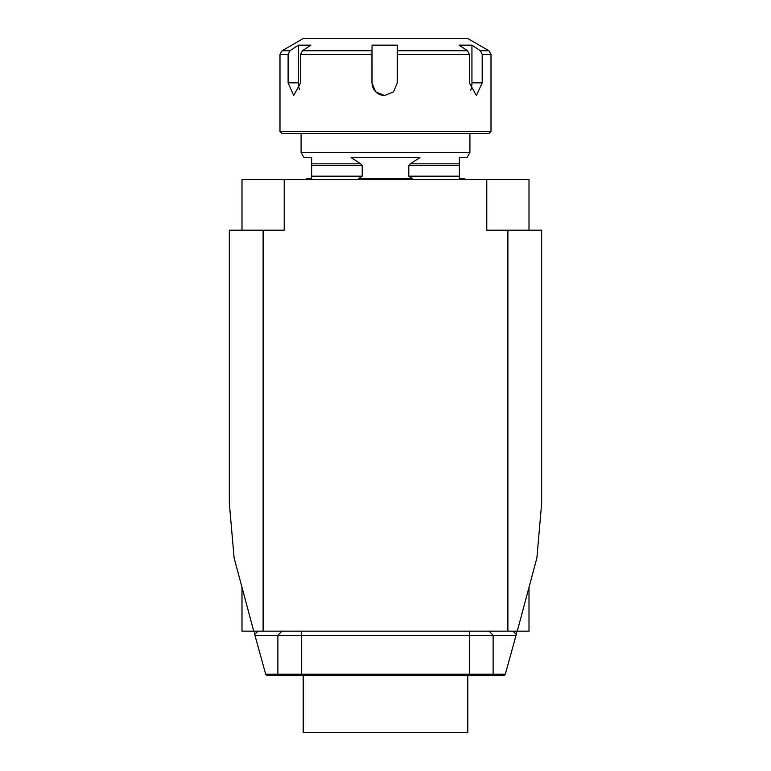 <?xml version="1.0" encoding="UTF-8"?>
<svg xmlns="http://www.w3.org/2000/svg" width="771" height="771" viewBox="0 0 771 771"><rect width="100%" height="100%" fill="white"/><g stroke="black" fill="none" stroke-linecap="round" stroke-linejoin="round"><path stroke-width="1.16" d="M289.954 50.732L288.103 54.384L279.989 54.384L282.099 50.732L289.954 50.732L288.103 54.384L279.989 54.384L279.989 131.407L491.011 131.407L279.989 131.407L282.099 133.518L279.989 131.407L279.989 54.384L282.099 50.732L289.954 50.732L298.454 45.142L310.935 45.142L302.425 50.732L310.935 45.142L298.454 45.142L298.454 82.863A12.664 6.235 -90 0 0 299.427 89.629A12.664 6.235 -90 0 1 298.454 82.863L288.103 82.863L288.103 54.384L288.103 82.863L293.674 95.527L288.103 82.863L298.454 82.863L298.454 45.142L289.954 50.732M300.574 54.384L302.425 50.732L371.969 50.732L371.95 54.384L300.574 54.384L300.574 82.863L293.674 95.527L300.574 82.863L300.574 54.384L302.425 50.732L371.969 50.732L371.95 54.384L300.574 54.384M397.277 54.384L397.373 45.142L372.056 45.142L372.056 82.863A12.664 12.664 -90 0 0 384.662 95.527A12.664 12.664 -90 0 1 372.056 82.863L371.95 54.384L371.95 82.863L375.66 91.826L384.604 95.527L375.66 91.826L371.95 82.863L372.056 45.142L397.373 45.142L397.296 50.732L467.515 50.732L469.346 54.384L397.277 54.384L397.277 82.863L393.567 91.816L384.604 95.527L393.567 91.816L397.277 82.863L397.296 50.732L467.515 50.732L469.346 54.384L397.277 54.384M482.193 54.384L480.362 50.732L471.939 45.142L459.092 45.142L467.515 50.732L459.092 45.142L471.939 45.142L471.939 82.863L471.939 45.142L480.362 50.732L488.901 50.732L480.362 50.732L482.193 54.384L482.193 82.863L476.43 95.527L469.346 82.863L469.346 54.384L469.346 82.863L476.43 95.527L482.193 82.863L482.193 54.384L491.011 54.384L482.193 54.384M488.901 133.518L282.099 133.518L488.901 133.518L491.011 131.407L491.011 54.384L488.901 50.732L467.804 38.55L488.901 50.732L491.011 54.384L491.011 131.407L488.901 133.518M303.196 38.55L467.795 38.55L303.196 38.55L282.099 50.732L303.196 38.55M470.753 90.197A12.664 6.428 90 0 0 471.939 82.863L482.193 82.863L471.939 82.863A12.664 6.428 90 0 1 470.753 90.197M516.339 631.16L516.339 633.27L515.076 633.27M467.804 675.473L467.804 732.45L303.196 732.45L303.196 675.473M255.924 633.27L254.661 633.27L254.661 631.16M263.104 230.201L263.104 631.16L253.736 631.16L234.114 557.944L229.334 503.318L229.334 230.201L284.21 230.201L284.21 179.556L529.002 179.556L529.002 230.201M541.666 230.201L541.666 503.318L536.886 557.944L517.264 631.16L507.896 631.16L507.896 230.201L541.666 230.201M263.104 631.16L507.896 631.16M241.998 587.367L241.998 631.16L253.736 631.16M517.264 631.16L529.002 631.16L529.002 587.367M486.79 179.556L486.79 230.201L507.896 230.201M505.304 674.201L504.041 675.473L266.959 675.473L265.696 674.201L505.304 674.201L516.05 635.371L254.95 635.371L254.709 634.485L258.034 631.16M265.696 674.201L254.95 635.371M512.966 631.16L516.291 634.485L516.05 635.371M284.21 179.556L241.998 179.556L241.998 230.201M469.915 133.518L469.915 152.542L301.085 152.542L301.085 133.518M419.925 157.602L351.075 157.602L360.741 163.818L362.206 165.505L362.206 176.174L358.64 178.708L412.36 178.708L408.794 176.174L408.794 165.505L410.259 163.818L419.925 157.602L410.259 163.818L459.362 163.818L459.362 178.708L464.094 178.708L466.32 179.556M469.915 152.542L466.985 157.602L459.362 157.602L459.362 163.818L459.362 157.602M311.638 157.602L311.638 163.818L311.638 157.602L304.015 157.602L301.085 152.542M304.68 179.556L306.906 178.708L311.638 178.708L311.638 163.818L360.741 163.818M489.161 631.16L493.122 635.371L493.122 674.201L491.937 675.473M469.327 631.16L469.327 675.473M301.673 631.16L301.673 675.473M281.839 631.16L277.878 635.371L277.878 674.201L279.063 675.473M459.362 165.505L408.794 165.505M362.206 165.505L311.638 165.505M362.206 176.174L311.638 176.174M459.362 176.174L408.794 176.174"/></g></svg>
